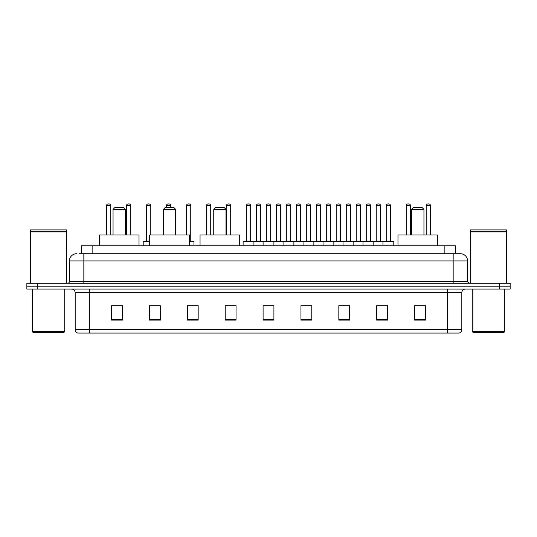 <?xml version="1.0" encoding="UTF-8"?>
<svg xmlns="http://www.w3.org/2000/svg" width="537" height="537" viewBox="0 0 537 537"><rect width="100%" height="100%" fill="white"/><g stroke="black" fill="none" stroke-linecap="round" stroke-linejoin="round"><path stroke-width="0.81" d="M81.315 253.712L81.315 245.778L455.685 245.778L455.685 253.712M79.315 253.712L457.853 253.712M79.147 253.712L83.839 253.712L83.839 260.928L69.407 260.928L69.407 281.482A1.806 1.806 0 0 1 67.608 283.288M76.623 253.712A7.216 7.216 0 0 0 69.407 260.928M467.593 260.928L453.161 260.928L453.161 253.712L460.377 253.712A7.216 7.216 0 0 1 467.593 260.928L467.593 281.482L469.392 283.288M37.671 283.288L26.85 283.288L26.85 286.174L37.671 286.174L26.85 286.174L26.85 289.06L37.671 289.06L37.671 286.174L499.329 286.174L37.671 286.174L37.671 283.288L499.329 283.288L499.329 286.174L510.15 286.174L499.329 286.174L499.329 289.06L37.671 289.06M510.15 283.288L510.15 286.174L510.15 283.288L499.329 283.288M459.041 333.061L447.395 333.061L447.395 329.597L461.82 329.597L461.82 292.665A3.605 3.605 0 0 1 465.425 289.06M458.934 333.061L77.778 333.061A3.605 3.605 0 0 1 75.18 329.597L75.18 292.665C74.965 290.477 73.764 289.275 71.575 289.06M425.391 320.112L425.391 305.687L414.571 305.687L414.571 320.112L425.391 320.112M387.519 320.112L387.519 305.687L376.699 305.687L376.699 320.112L387.519 320.112M349.654 320.112L349.654 305.687L338.834 305.687L338.834 320.112L349.654 320.112M311.782 320.112L311.782 305.687L300.962 305.687L300.962 320.112L311.782 320.112M122.429 320.112L122.429 305.687L111.609 305.687L111.609 320.112L122.429 320.112M160.301 320.112L160.301 305.687L149.481 305.687L149.481 320.112L160.301 320.112M198.166 320.112L198.166 305.687L187.346 305.687L187.346 320.112L198.166 320.112M236.038 320.112L236.038 305.687L225.218 305.687L225.218 320.112L236.038 320.112M273.91 320.112L273.91 305.687L263.09 305.687L263.09 320.112L273.91 320.112M510.15 289.06L510.15 286.174L510.15 289.06L499.329 289.06M345.721 305.761L341.136 305.761M385.68 305.761L381.102 305.761M225.218 305.761L232.863 305.761M187.346 305.761L191.279 305.761M156.549 305.761L151.32 305.761M300.962 305.761L311.165 305.761M305.754 305.761L301.176 305.761M265.795 305.761L271.205 305.761M160.301 305.761L149.481 305.761M122.429 305.761L111.609 305.761M349.654 305.761L338.834 305.761M387.519 305.761L376.699 305.761M425.391 305.761L414.571 305.761M63.997 332.336L32.979 332.336L32.26 331.618L64.722 331.618L63.997 332.336M32.26 289.06L32.26 331.618M64.722 289.06L64.722 331.618M30.455 231.89L66.521 231.89L30.455 231.89L30.455 283.288M66.521 231.89L66.521 283.288M66.346 231.709L30.636 231.709M66.521 231.534L66.521 229.91L30.455 229.91L30.455 231.534M113.052 209.349L125.316 209.349L123.51 207.544L114.851 207.544L113.052 209.349L113.052 234.958M125.316 209.349L125.316 234.958M139.016 245.778L139.016 234.958L99.345 234.958L99.345 245.778M163.402 209.349L175.666 209.349L173.86 207.544L165.201 207.544L163.402 209.349L163.402 234.958M175.666 209.349L175.666 234.958M189.366 245.778L189.366 234.958L149.695 234.958L149.695 245.778M213.753 209.349L226.01 209.349L224.211 207.544L215.552 207.544L213.753 209.349L213.753 234.958M226.01 209.349L226.01 234.958M239.717 245.778L239.717 234.958L200.046 234.958L200.046 245.778M411.684 209.349L423.948 209.349L422.149 207.544L413.49 207.544L411.684 209.349L411.684 234.958M423.948 209.349L423.948 234.958M437.655 245.778L437.655 234.958L397.984 234.958L397.984 245.778M504.021 332.336L473.003 332.336L472.278 331.618L504.74 331.618L504.021 332.336M472.278 289.06L472.278 331.618M504.74 289.06L504.74 331.618M470.479 231.89L506.545 231.89L470.479 231.89L470.479 283.288M506.545 231.89L506.545 283.288M506.364 231.709L470.654 231.709M506.545 231.534L506.545 229.91L470.479 229.91L470.479 231.534M382.975 245.778L382.975 241.811A0.362 0.362 0 0 1 383.337 241.449L393.44 241.449A0.362 0.362 0 0 1 393.796 241.811L243.107 241.811A0.362 0.362 0 0 1 243.469 241.449L253.571 241.449A0.362 0.362 0 0 1 253.927 241.811L253.927 245.778M251.041 241.449A0.362 0.362 0 0 1 250.685 241.086L246.355 241.086L246.355 205.745A1.806 1.806 0 0 1 248.161 203.939L248.879 203.939A1.806 1.806 0 0 1 250.685 205.745L246.355 205.745A1.806 1.806 0 0 1 248.161 203.939L248.879 203.939A1.806 1.806 0 0 1 250.685 205.745L250.685 241.086A0.362 0.362 0 0 0 251.041 241.449L245.993 241.449A0.362 0.362 0 0 0 246.355 241.086A0.362 0.362 0 0 1 245.993 241.449M253.571 241.449L243.469 241.449A0.362 0.362 0 0 0 243.107 241.811L243.107 245.778M263.09 245.778L263.09 241.811A0.362 0.362 0 0 1 263.452 241.449L273.548 241.449A0.362 0.362 0 0 1 273.91 241.811L273.91 245.778M271.024 241.449A0.362 0.362 0 0 1 270.661 241.086L266.339 241.086L266.339 205.745A1.806 1.806 0 0 1 268.138 203.939L268.862 203.939A1.806 1.806 0 0 1 270.661 205.745L266.339 205.745A1.806 1.806 0 0 1 268.138 203.939L268.862 203.939A1.806 1.806 0 0 1 270.661 205.745L270.661 241.086A0.362 0.362 0 0 0 271.024 241.449L265.976 241.449A0.362 0.362 0 0 0 266.339 241.086A0.362 0.362 0 0 1 265.976 241.449M283.073 245.778L283.073 241.811A0.362 0.362 0 0 1 283.429 241.449L293.531 241.449A0.362 0.362 0 0 1 293.893 241.811L293.893 245.778M290.645 241.086A0.362 0.362 0 0 0 291.007 241.449A0.362 0.362 0 0 1 290.645 241.086L290.645 205.745A1.806 1.806 0 0 0 288.839 203.939L288.121 203.939L288.839 203.939A1.806 1.806 0 0 1 290.645 205.745L286.315 205.745A1.806 1.806 0 0 1 288.121 203.939A1.806 1.806 0 0 0 286.315 205.745L286.315 241.086A0.362 0.362 0 0 1 285.959 241.449A0.362 0.362 0 0 0 286.315 241.086L290.645 241.086M303.049 245.778L303.049 241.811A0.362 0.362 0 0 1 303.412 241.449L313.514 241.449A0.362 0.362 0 0 1 313.87 241.811L313.87 245.778M310.628 241.086A0.362 0.362 0 0 0 310.99 241.449A0.362 0.362 0 0 1 310.628 241.086L310.628 205.745A1.806 1.806 0 0 0 308.822 203.939L308.104 203.939L308.822 203.939A1.806 1.806 0 0 1 310.628 205.745L306.298 205.745A1.806 1.806 0 0 1 308.104 203.939A1.806 1.806 0 0 0 306.298 205.745L306.298 241.086A0.362 0.362 0 0 1 305.936 241.449A0.362 0.362 0 0 0 306.298 241.086L310.628 241.086M323.032 245.778L323.032 241.811A0.362 0.362 0 0 1 323.395 241.449L333.49 241.449A0.362 0.362 0 0 1 333.853 241.811L333.853 245.778M330.611 241.086A0.362 0.362 0 0 0 330.967 241.449A0.362 0.362 0 0 1 330.611 241.086L330.611 205.745A1.806 1.806 0 0 0 328.805 203.939L328.08 203.939L328.805 203.939A1.806 1.806 0 0 1 330.611 205.745L326.281 205.745A1.806 1.806 0 0 1 328.08 203.939A1.806 1.806 0 0 0 326.281 205.745L326.281 241.086A0.362 0.362 0 0 1 325.919 241.449A0.362 0.362 0 0 0 326.281 241.086L330.611 241.086M343.015 245.778L343.015 241.811A0.362 0.362 0 0 1 343.378 241.449L353.474 241.449A0.362 0.362 0 0 1 353.836 241.811L353.836 245.778M350.587 241.086A0.362 0.362 0 0 0 350.95 241.449A0.362 0.362 0 0 1 350.587 241.086L350.587 205.745A1.806 1.806 0 0 0 348.788 203.939L348.063 203.939L348.788 203.939A1.806 1.806 0 0 1 350.587 205.745L346.258 205.745A1.806 1.806 0 0 1 348.063 203.939A1.806 1.806 0 0 0 346.258 205.745L346.258 241.086A0.362 0.362 0 0 1 345.902 241.449A0.362 0.362 0 0 0 346.258 241.086L350.587 241.086M362.999 245.778L362.999 241.811A0.362 0.362 0 0 1 363.354 241.449L373.457 241.449A0.362 0.362 0 0 1 373.819 241.811L373.819 245.778M370.57 241.086A0.362 0.362 0 0 0 370.933 241.449A0.362 0.362 0 0 1 370.57 241.086L370.57 205.745A1.806 1.806 0 0 0 368.765 203.939L368.046 203.939L368.765 203.939A1.806 1.806 0 0 1 370.57 205.745L366.241 205.745A1.806 1.806 0 0 1 368.046 203.939A1.806 1.806 0 0 0 366.241 205.745L366.241 241.086A0.362 0.362 0 0 1 365.878 241.449A0.362 0.362 0 0 0 366.241 241.086L370.57 241.086M390.553 241.086A0.362 0.362 0 0 0 390.909 241.449A0.362 0.362 0 0 1 390.553 241.086L390.553 205.745A1.806 1.806 0 0 0 388.748 203.939L388.029 203.939L388.748 203.939A1.806 1.806 0 0 1 390.553 205.745L386.224 205.745A1.806 1.806 0 0 1 388.029 203.939A1.806 1.806 0 0 0 386.224 205.745L386.224 241.086A0.362 0.362 0 0 1 385.861 241.449A0.362 0.362 0 0 0 386.224 241.086L390.553 241.086M383.337 241.449L393.44 241.449A0.362 0.362 0 0 1 393.796 241.811L393.796 245.778M263.56 241.449L253.457 241.449M256.344 205.745A1.806 1.806 0 0 1 258.149 203.939L258.868 203.939A1.806 1.806 0 0 1 260.673 205.745L256.344 205.745L256.344 241.086A0.362 0.362 0 0 1 255.988 241.449M260.673 205.745L260.673 241.086A0.362 0.362 0 0 0 261.036 241.449M283.543 241.449L273.44 241.449M276.327 205.745A1.806 1.806 0 0 1 278.132 203.939L278.851 203.939A1.806 1.806 0 0 1 280.656 205.745L276.327 205.745L276.327 241.086A0.362 0.362 0 0 1 275.964 241.449M280.656 205.745L280.656 241.086A0.362 0.362 0 0 0 281.012 241.449M303.519 241.449L293.424 241.449M296.31 205.745A1.806 1.806 0 0 1 298.109 203.939L298.834 203.939A1.806 1.806 0 0 1 300.633 205.745L296.31 205.745L296.31 241.086A0.362 0.362 0 0 1 295.947 241.449M300.633 205.745L300.633 241.086A0.362 0.362 0 0 0 300.995 241.449M323.502 241.449L313.407 241.449M316.286 205.745A1.806 1.806 0 0 1 318.092 203.939L318.817 203.939A1.806 1.806 0 0 1 320.616 205.745L316.286 205.745L316.286 241.086A0.362 0.362 0 0 1 315.931 241.449M320.616 205.745L320.616 241.086A0.362 0.362 0 0 0 320.978 241.449M343.485 241.449L333.383 241.449M336.269 205.745A1.806 1.806 0 0 1 338.075 203.939L338.793 203.939A1.806 1.806 0 0 1 340.599 205.745L336.269 205.745L336.269 241.086A0.362 0.362 0 0 1 335.907 241.449M340.599 205.745L340.599 241.086A0.362 0.362 0 0 0 340.961 241.449M363.462 241.449L353.366 241.449M356.253 205.745A1.806 1.806 0 0 1 358.051 203.939L358.776 203.939A1.806 1.806 0 0 1 360.582 205.745L356.253 205.745L356.253 241.086A0.362 0.362 0 0 1 355.89 241.449M360.582 205.745L360.582 241.086A0.362 0.362 0 0 0 360.938 241.449M383.445 241.449L373.349 241.449M376.236 205.745A1.806 1.806 0 0 1 378.035 203.939L378.76 203.939A1.806 1.806 0 0 1 380.558 205.745L376.236 205.745L376.236 241.086A0.362 0.362 0 0 1 375.873 241.449M380.558 205.745L380.558 241.086A0.362 0.362 0 0 0 380.921 241.449M110.817 234.958L110.817 205.745A1.806 1.806 0 0 0 109.011 203.939L108.293 203.939A1.806 1.806 0 0 0 106.487 205.745L106.487 234.958M130.793 234.958L130.793 205.745A1.806 1.806 0 0 0 128.994 203.939L128.269 203.939A1.806 1.806 0 0 0 126.47 205.745L126.47 234.958M149.695 241.811L143.204 241.811A0.362 0.362 0 0 1 143.56 241.449L149.695 241.449M146.447 205.745A1.806 1.806 0 0 1 148.252 203.939L148.971 203.939A1.806 1.806 0 0 1 150.776 205.745L146.447 205.745L146.447 241.086A0.362 0.362 0 0 1 146.091 241.449M150.776 205.745L150.776 234.958M143.204 241.811L143.204 245.778M170.759 207.544L170.759 205.745A1.806 1.806 0 0 0 168.954 203.939L168.235 203.939A1.806 1.806 0 0 0 166.43 205.745L166.43 207.544M193.985 245.778L193.985 241.811A0.362 0.362 0 0 0 193.622 241.449L189.366 241.449M190.742 205.745L186.413 205.745A1.806 1.806 0 0 1 188.212 203.939L188.937 203.939A1.806 1.806 0 0 1 190.742 205.745L190.742 241.086A0.362 0.362 0 0 0 191.098 241.449M186.413 205.745L186.413 234.958M210.719 234.958L210.719 205.745A1.806 1.806 0 0 0 208.92 203.939L208.195 203.939A1.806 1.806 0 0 0 206.389 205.745L206.389 234.958M230.702 234.958L230.702 205.745A1.806 1.806 0 0 0 228.896 203.939L228.178 203.939A1.806 1.806 0 0 0 226.372 205.745L226.372 234.958M263.452 241.449L273.548 241.449M283.429 241.449L293.531 241.449M303.412 241.449L313.514 241.449M323.395 241.449L333.49 241.449M343.378 241.449L353.474 241.449M363.354 241.449L373.457 241.449M410.53 234.958L410.53 205.745A1.806 1.806 0 0 0 408.731 203.939L408.006 203.939A1.806 1.806 0 0 0 406.207 205.745L406.207 234.958M430.513 234.958L430.513 205.745A1.806 1.806 0 0 0 428.707 203.939L427.989 203.939A1.806 1.806 0 0 0 426.183 205.745L426.183 234.958M92.136 253.712L92.136 245.778M444.864 253.712L444.864 245.778M83.839 283.288L83.839 281.482L467.593 281.482M69.407 281.482L83.839 281.482L83.839 260.928L453.161 260.928L453.161 283.288M447.395 289.06L447.395 292.665L75.18 292.665M461.82 292.665L447.395 292.665L447.395 329.597L89.605 329.597L89.605 333.061M75.18 329.597L89.605 329.597L89.605 289.06M273.91 319.609L263.09 319.609M236.038 319.609L225.218 319.609M198.166 319.609L187.346 319.609M160.301 319.609L149.481 319.609M122.429 319.609L111.609 319.609M311.782 319.609L300.962 319.609M349.654 319.609L338.834 319.609M387.519 319.609L376.699 319.609M425.391 319.609L414.571 319.609M256.344 241.086L260.673 241.086M276.327 241.086L280.656 241.086M296.31 241.086L300.633 241.086M316.286 241.086L320.616 241.086M336.269 241.086L340.599 241.086M356.253 241.086L360.582 241.086M376.236 241.086L380.558 241.086M110.817 205.745L106.487 205.745M130.793 205.745L126.47 205.745M146.447 241.086L149.695 241.086M170.759 205.745L166.43 205.745M193.985 241.811L189.366 241.811M189.366 241.086L190.742 241.086M210.719 205.745L206.389 205.745M230.702 205.745L226.372 205.745M410.53 205.745L406.207 205.745M430.513 205.745L426.183 205.745M459.222 333.061C460.853 332.484 461.719 331.329 461.82 329.597"/></g></svg>

